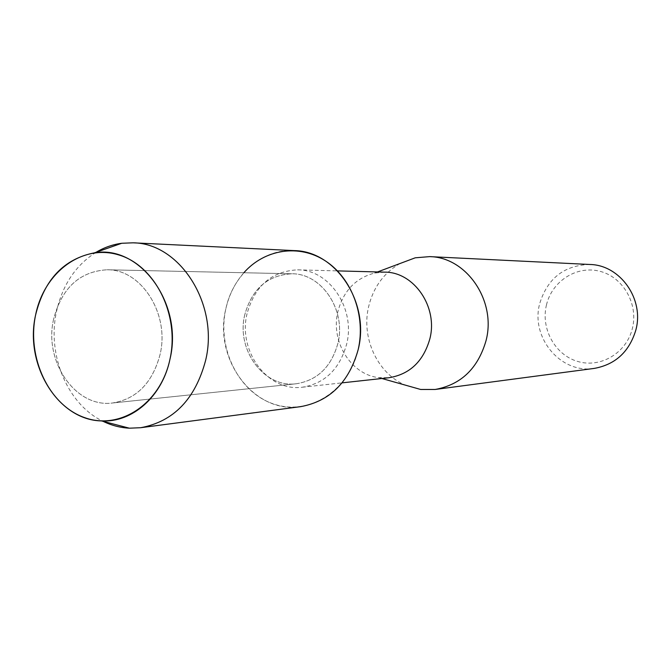 <?xml version="1.0" encoding="UTF-8"?>
<svg xmlns="http://www.w3.org/2000/svg" width="671" height="671" viewBox="0 0 671 671"><rect width="100%" height="100%" fill="white"/><g stroke="black" fill="none" stroke-linecap="round" stroke-linejoin="round"><path stroke-width="0.5" stroke-dasharray="3.35 2.52" d="M53.563 319.396C43.657 361.585 75.689 408.111 112.51 402.994C136.716 399.035 152.585 382.797 160.117 354.288C169.864 313.818 141.17 269.096 106.999 269.776C79.505 271.503 61.69 288.044 53.563 319.396C43.657 361.585 75.689 408.111 112.51 402.994C136.716 399.035 152.585 382.797 160.117 354.288C169.864 313.818 141.17 269.096 106.999 269.776C79.505 271.503 61.69 288.044 53.563 319.396M244.756 314.808C235.94 349.801 264.08 388.207 296.288 383.762C317.433 380.356 331.306 366.903 337.89 343.401C346.437 310.086 321.619 273.282 291.742 273.776C267.654 275.16 251.994 288.84 244.756 314.808C235.94 349.801 264.08 388.207 296.288 383.762C317.433 380.356 331.306 366.903 337.89 343.401C346.437 310.086 321.619 273.282 291.742 273.776C267.654 275.16 251.994 288.84 244.756 314.808M247.062 313.651C237.618 351.067 267.846 392.132 302.369 387.209C324.865 383.502 339.627 369.151 346.639 344.164C355.773 308.677 329.377 269.465 297.521 269.843C271.654 271.227 254.837 285.829 247.062 313.651M243.867 272.736C234.951 282.952 228.928 295.03 225.8 308.987C216.926 348.517 238.801 392.636 273.81 404.059C308.66 416.087 348.87 391.067 358.171 349.633M384.6 272.132L374.485 273.08C355.563 278.138 343.367 290.979 337.882 311.579C330.392 341.262 350.79 374.695 378.805 377.622L388.962 377.731M400.117 263.477C383.946 272.82 373.47 287.121 368.689 306.379C361.006 337.614 377.278 373.219 405.141 385.079M589.918 264.483C564.345 265.188 547.62 278.18 539.736 303.451C530.291 337.236 560.495 373.965 594.221 368.413M546.504 304.768C540.532 328.53 554.942 354.951 577.765 361.468C600.486 368.345 626.328 353.139 632.325 328.664C638.675 304.29 623.317 277.249 600.134 271.352C577.035 265.095 552.141 280.923 546.504 304.768M96.104 252.271C75.563 265.271 62.336 285.158 56.423 311.923C46.945 355.185 67.62 404.605 103.099 421.338M294.192 250.602C262.504 248.639 232.871 274.582 225.8 308.987C213.193 359.178 254.192 414.267 300.65 406.651M112.51 402.994L296.288 383.762L112.51 402.994M302.369 387.209L342.101 382.856M378.805 377.622L381.908 378.503M374.485 273.08L377.505 271.948M297.521 269.843L337.471 270.891M106.999 269.776L291.742 273.776L106.999 269.776"/><path stroke-width="1.01" d="M35.563 315.16C26.689 357.618 48.908 405.091 84.412 417.547C119.765 430.656 160.595 403.9 169.964 359.245C179.87 314.774 154.976 265.271 118.457 254.846C82.072 243.758 43.917 272.543 35.563 315.16C24.24 364.638 57.974 420.222 101.48 420.91C132.237 422.864 162.39 396.41 169.964 359.245C183.502 304.022 140.164 244.689 94.527 252.824C63.904 258.847 44.244 279.622 35.563 315.16M342.101 382.856L388.962 377.731C409.729 374.334 423.351 361.409 429.826 338.947C438.264 307.058 414.015 271.83 384.6 272.132L337.471 270.891M405.141 385.079L420.667 389.474L435.127 389.474C460.943 384.751 477.903 368.53 485.997 340.801C496.674 301.069 466.63 257.094 429.633 256.624L415.223 257.815L400.117 263.477M435.127 389.474L594.221 368.413C615.332 364.588 629.197 351.856 635.798 330.207C644.521 299.232 620.214 264.953 589.918 264.483L429.633 256.624M103.099 421.338C111.52 425.448 120.294 427.737 129.402 428.19L140.692 427.712L300.65 406.651C329.83 401.292 349.004 382.285 358.171 349.633C366.022 315.966 351.83 278.004 325.41 260.918C299.048 243.674 264.609 249.184 243.867 272.736M140.692 427.712C173.621 421.589 195.269 399.144 205.628 360.377C219.232 304.718 180.113 243.112 133.051 242.818L121.761 243.271C112.711 244.479 104.164 247.473 96.104 252.271M358.171 349.633C370.233 302.814 335.953 251.004 294.192 250.602L133.051 242.818M381.908 378.503L420.667 389.474M377.505 271.948L415.223 257.815M101.48 420.91L129.402 428.19M94.527 252.824L121.761 243.271"/></g></svg>
